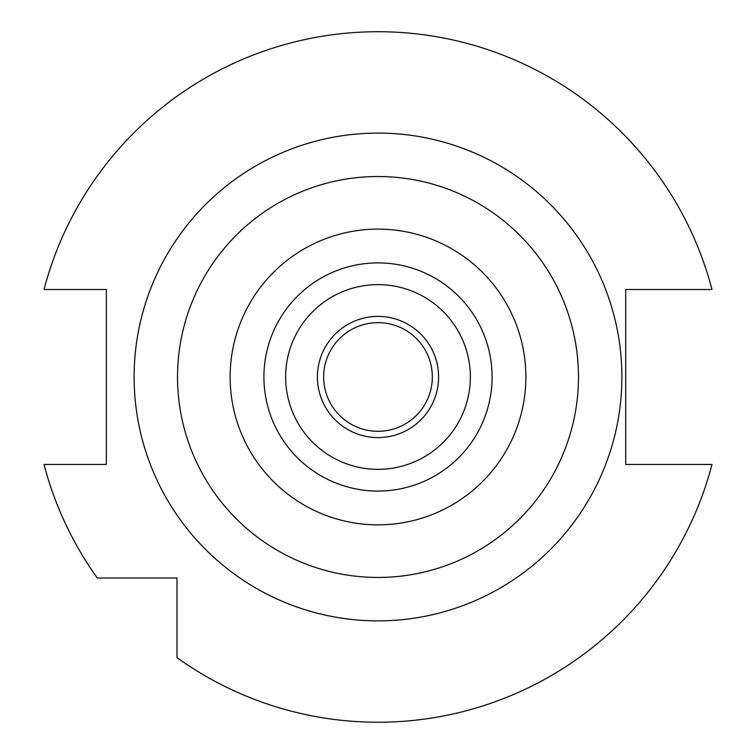 <?xml version="1.0" encoding="UTF-8"?>
<svg xmlns="http://www.w3.org/2000/svg" width="756" height="756" viewBox="0 0 756 756"><rect width="100%" height="100%" fill="white"/><g stroke="black" fill="none" stroke-linecap="round" stroke-linejoin="round"><path stroke-width="1.13" d="M176.989 657.682L176.989 577.99L97.297 577.99A345.256 345.256 0 0 1 44.009 464.449L106.36 464.449L106.36 289.51L44.009 289.51A345.256 345.256 0 0 1 711.991 289.51L625.732 289.51L625.732 464.449L711.991 464.449A345.256 345.256 0 0 1 176.989 657.682M378 524.853A147.874 147.874 0 0 0 525.874 376.979A147.874 147.874 0 0 0 378 229.115A147.874 147.874 0 0 0 230.126 376.979A147.874 147.874 0 0 0 378 524.853M378 491.069A114.09 114.09 0 0 0 492.09 376.979A114.09 114.09 0 0 0 378 262.89A114.09 114.09 0 0 0 263.91 376.979A114.09 114.09 0 0 0 378 491.069M378 469.344A92.364 92.364 0 0 0 470.364 376.979A92.364 92.364 0 0 0 378 284.625A92.364 92.364 0 0 0 285.636 376.979A92.364 92.364 0 0 0 378 469.344M378 437.582A60.593 60.593 0 0 0 438.593 376.979A60.593 60.593 0 0 0 378 316.386A60.593 60.593 0 0 0 317.407 376.979A60.593 60.593 0 0 0 378 437.582M378 431.307A54.328 54.328 0 0 0 432.328 376.979A54.328 54.328 0 0 0 378 322.651A54.328 54.328 0 0 0 323.672 376.979A54.328 54.328 0 0 0 378 431.307M378 620.874A243.886 243.886 0 0 1 134.114 376.979A243.886 243.886 0 0 1 378 133.094A243.886 243.886 0 0 1 621.886 376.979A243.886 243.886 0 0 1 378 620.874M378 577.452A200.472 200.472 0 0 1 177.528 376.979A200.472 200.472 0 0 1 378 176.517A200.472 200.472 0 0 1 578.472 376.979A200.472 200.472 0 0 1 378 577.452"/></g></svg>
